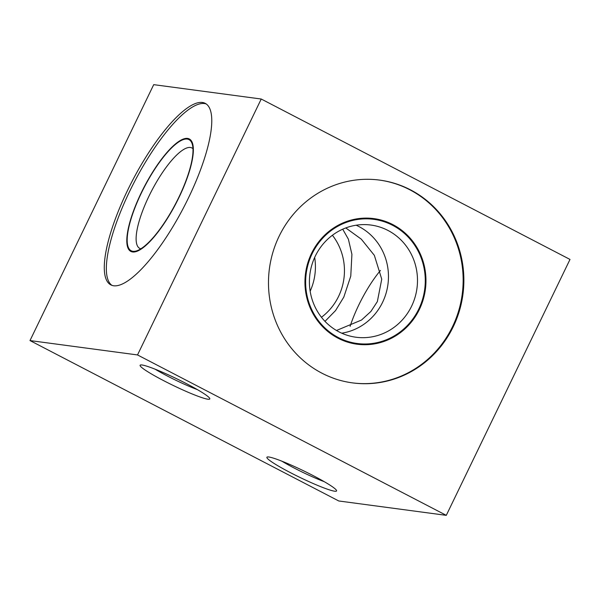 <?xml version="1.0" encoding="UTF-8"?>
<svg xmlns="http://www.w3.org/2000/svg" width="600" height="600" viewBox="0 0 600 600"><rect width="100%" height="100%" fill="white"/><g stroke="black" fill="none" stroke-linecap="round" stroke-linejoin="round"><path stroke-width="0.9" d="M30 340.567L137.52 354.938L261.233 99.023L153.712 84.653L30 340.567L338.767 500.978L446.287 515.347L570 259.433L261.233 99.023M113.722 285.78A102.292 28.928 -62.5 0 0 186.06 202.822A102.292 28.928 -62.5 0 0 205.192 103.343A102.292 28.928 -62.5 0 0 202.343 102.458A102.292 28.928 -62.5 0 0 129.998 185.415A102.292 28.928 -62.5 0 0 110.873 284.895A102.292 28.928 -62.5 0 0 113.722 285.78M137.52 354.938L446.287 515.347M207.885 399.21A38.693 3.765 25.8 0 1 166.657 382.2A38.693 3.765 25.8 0 1 140.445 365.01A38.693 3.765 25.8 0 1 142.02 364.987A38.693 3.765 25.8 0 1 179.887 380.325A38.693 3.765 25.8 0 1 209.782 398.528A38.693 3.765 25.8 0 1 207.885 399.21M268.8 456.998A38.693 3.765 25.8 0 1 306.675 472.327A38.693 3.765 25.8 0 1 336.562 490.53A38.693 3.765 25.8 0 1 334.673 491.213A38.693 3.765 25.8 0 1 293.445 474.202A38.693 3.765 25.8 0 1 267.225 457.013A38.693 3.765 25.8 0 1 268.8 456.998M453.248 326.737A102.292 97.613 -82.4 0 1 352.627 382.897A102.292 97.613 -82.4 0 1 279.105 236.272A102.292 97.613 -82.4 0 1 379.725 180.113A102.292 97.613 -82.4 0 1 453.248 326.737M345.78 227.933L361.312 239.175L374.347 255.345L381.743 279.157L377.355 301.59L370.882 311.475L361.507 320.04L336.48 330.487M324.99 321.36L335.572 310.545L343.808 297.105L350.767 276.127L351.915 254.325L348.382 239.175L342.712 229.2M411.615 306.165A56.588 54 -82.4 0 1 355.957 337.23A56.588 54 -82.4 0 1 315.285 256.118A56.588 54 97.6 0 1 370.942 225.053A56.588 54 97.6 0 1 411.615 306.165M310.155 291.218A56.588 54 97.6 0 0 314.67 257.423M192.923 148.65A56.588 15.997 -62.5 0 0 191.94 147.968A56.588 15.997 -62.5 0 0 190.365 147.472A56.588 15.997 117.5 0 0 150.345 193.365A56.588 15.997 117.5 0 0 139.762 248.4A56.588 15.997 117.5 0 0 140.895 248.805M132.645 251.962A63.36 17.918 117.5 0 1 141.308 192.675A63.36 17.918 117.5 0 1 187.538 138.413A63.36 17.918 -62.5 0 1 192.69 143.895A63.36 17.918 -62.5 0 1 175.988 203.445A63.36 17.918 -62.5 0 1 136.86 251.347A63.36 17.918 -62.5 0 1 132.645 251.962M206.183 103.95A102.292 28.928 -62.5 0 0 204.397 103.53A102.292 28.928 117.5 0 0 132.983 184.65A102.292 28.928 117.5 0 0 111.938 285.353M419.385 309.428A63.36 60.457 97.6 0 0 392.903 224.64A63.36 60.457 97.6 0 0 311.528 253.395A63.36 60.457 -82.4 0 0 338.01 338.183A63.36 60.457 -82.4 0 0 419.385 309.428M379.365 180.067A102.292 97.613 97.6 0 1 452.528 326.647A102.292 97.613 -82.4 0 1 352.267 382.853M324.218 481.65A33.375 3.248 25.8 0 1 281.858 461.175M197.438 389.647A33.375 3.248 25.8 0 1 155.07 369.165M321.45 317.265A56.588 54 97.6 0 0 338.572 296.407A56.588 54 97.6 0 0 332.407 235.26M312.142 253.71A62.633 59.767 97.6 0 0 357.157 343.493A62.633 59.767 97.6 0 0 418.77 309.105A62.633 59.767 97.6 0 0 373.755 219.33A62.633 59.767 97.6 0 0 312.142 253.71M356.145 225.218A56.588 54 -82.4 0 1 382.59 302.288A56.588 54 -82.4 0 1 341.722 333.188M132.96 251.31A62.633 17.707 -62.5 0 0 177.255 200.52A62.633 17.707 -62.5 0 0 188.962 139.605A62.633 17.707 -62.5 0 0 187.222 139.065A62.633 17.707 -62.5 0 0 142.928 189.855A62.633 17.707 -62.5 0 0 131.212 250.77A62.633 17.707 -62.5 0 0 132.96 251.31M380.452 270.457A56.588 15.997 -62.5 0 0 350.1 326.37"/></g></svg>
